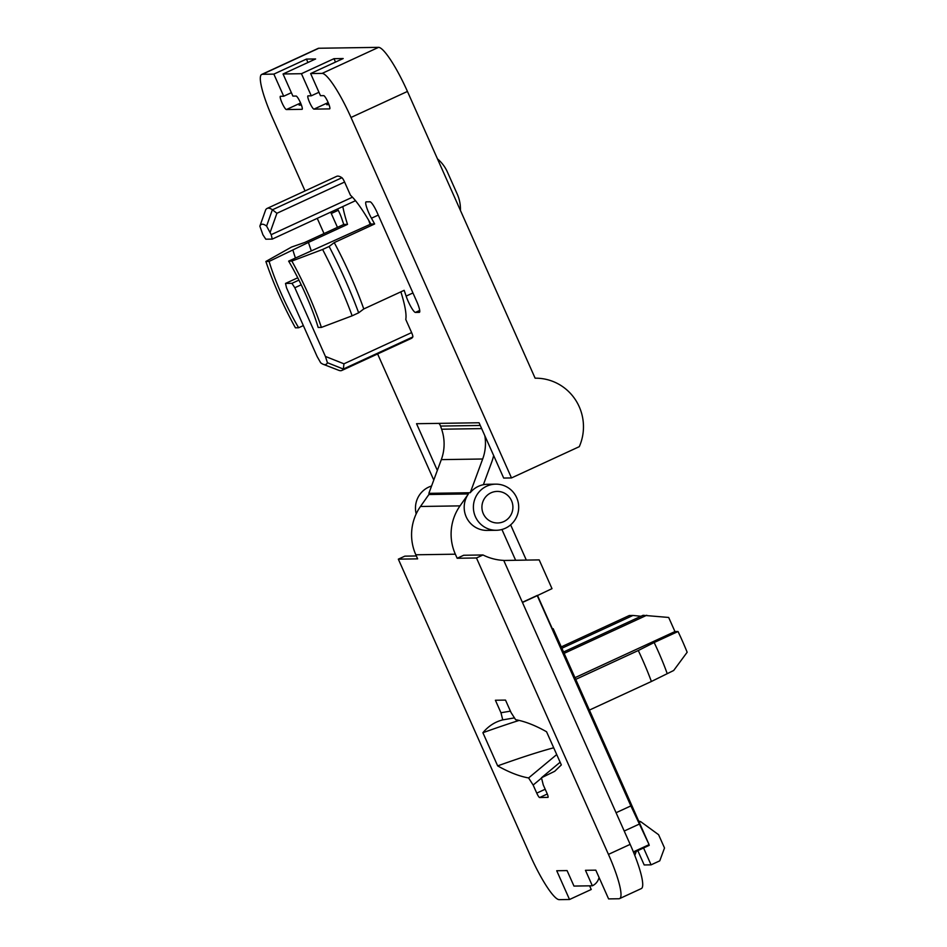 <?xml version="1.0" encoding="UTF-8"?>
<svg xmlns="http://www.w3.org/2000/svg" width="947" height="947" viewBox="0 0 947 947"><rect width="100%" height="100%" fill="white"/><g stroke="black" fill="none" stroke-linecap="round" stroke-linejoin="round"><path stroke-width="1.42" d="M510.433 711.15L500.963 712.748L495.399 700.247L505.509 700.093L511.072 712.594L515.618 719.696C524.934 721.354 535.244 725.378 546.561 731.759L561.334 764.927L554.693 771.308L541.471 777.759L560.127 762.228M556.718 754.558L528.604 777.949C519.287 776.291 508.977 772.267 497.66 765.886L482.899 732.718C488.415 726.089 495.032 721.815 502.75 719.886L514.47 717.885M553.699 747.787A291.309 22.006 -24 0 0 497.66 765.886M589.401 710.084L651.394 681.485A71.013 12.335 -114.8 0 0 642.362 659.361A71.013 12.335 -114.8 0 0 638.29 650.518L575.729 679.378M651.394 681.485L673.672 670.5L687.155 652.258A63.118 10.962 -114.8 0 0 682.112 640.361A63.118 10.962 -114.8 0 0 678.028 631.519L654.152 642.528A63.118 10.962 65.2 0 1 658.236 651.37A63.118 10.962 65.2 0 1 667.162 673.506M352.462 197.189L271.197 234.667L266.592 226.073A77.074 13.388 65.2 0 0 262.378 224.226A77.074 13.388 65.2 0 0 259.857 226.179L265.681 209.832A89.219 15.495 65.2 0 1 267.125 208.423A89.219 15.495 65.2 0 1 268.309 208.162A89.219 15.495 65.2 0 1 272.381 209.725L276.915 213.276L344.59 182.049L350.437 195.2A71.617 12.441 65.2 0 1 370.869 224.037L288.634 261.123L291.865 261.076L322.607 249.475L329.118 246.469L334.232 242.61L374.621 223.977L370.869 224.037M267.125 208.423L336.587 176.379A89.219 15.495 65.2 0 1 337.783 176.118A89.219 15.495 65.2 0 1 341.926 177.728A4.853 0.84 65.2 0 1 344.59 182.049M266.592 226.073L272.381 209.725M400.877 291.842A71.617 12.441 65.2 0 1 405.766 319.447L411.614 332.598A4.853 0.84 65.2 0 1 412.809 336.943L343.311 369.046A89.219 15.495 65.2 0 1 341.867 370.443A89.219 15.495 65.2 0 1 340.683 370.703A89.219 15.495 65.2 0 1 338.801 370.324L323.282 364.323A77.074 13.388 65.2 0 1 320.69 362.808L317.138 356.557L286.55 287.876L285.497 283.437L291.936 283.342L294.825 287.746L325.413 356.439L327.425 362.713A77.074 13.388 65.2 0 1 324.904 364.654A77.074 13.388 65.2 0 1 323.282 364.323M343.311 369.046L327.425 362.713M412.809 336.943A89.219 15.495 65.2 0 1 411.341 338.399L341.867 370.443M374.621 223.977A89.219 15.495 65.2 0 0 371.461 218.224A12.133 2.107 65.2 0 1 366.039 201.889A12.133 2.107 65.2 0 1 366.193 201.853L370.04 201.794A12.133 2.107 65.2 0 1 377.261 212.815L416.644 301.264A12.133 2.107 65.2 0 1 419.426 312.321A12.133 2.107 65.2 0 1 419.261 312.356L415.425 312.415A12.133 2.107 65.2 0 1 406.133 296.103A89.219 15.495 65.2 0 0 404.156 290.327L363.766 308.959L358.653 312.806A105.602 18.336 -114.8 0 0 345.11 279.614A105.602 18.336 -114.8 0 0 329.118 246.469M363.766 308.959A89.219 15.495 -114.8 0 0 350.473 275.766A89.219 15.495 -114.8 0 0 334.232 242.61M358.653 312.806L352.142 315.813A105.602 18.336 -114.8 0 0 338.6 282.62A105.602 18.336 -114.8 0 0 322.607 249.475M288.634 261.123A63.118 10.962 65.2 0 1 305.597 294.257A63.118 10.962 65.2 0 1 318.168 327.461L321.4 327.413A77.69 13.495 -114.8 0 0 308.355 294.221A77.69 13.495 -114.8 0 0 291.865 261.076M321.4 327.413L352.142 315.813M342.814 206.553A71.617 12.441 65.2 0 0 347.513 224.392L343.773 224.451L304.638 242.503L291.581 247.037L265.882 261.467A77.69 13.495 -114.8 0 0 278.927 294.671A77.69 13.495 -114.8 0 0 295.417 327.816L298.648 327.757L303.348 325.59M298.648 327.757A63.118 10.962 65.2 0 1 281.685 294.624A63.118 10.962 65.2 0 1 269.114 261.419L308.438 242.42A71.617 12.441 65.2 0 0 311.267 250.683M370.135 224.38A71.617 12.441 65.2 0 1 368.691 220.26M541.542 778.055L533.149 785.051L536.748 793.124A4.853 0.84 65.2 0 0 539.636 797.54L548.029 797.362M641.001 616.26L632.963 615.455L561.867 648.257M491.008 492.819A15.779 15.495 -90.9 0 1 511.522 500.679A15.779 15.495 -90.9 0 1 503.816 521.572A15.779 15.495 -90.9 0 1 483.301 513.7A15.779 15.495 -90.9 0 1 491.008 492.819M505.39 528.225A23.059 22.645 -90.9 0 1 473.938 512.244A23.059 22.645 -90.9 0 1 495.683 484.154A23.059 22.645 -90.9 0 1 505.39 528.225M484.817 435.691A44.462 43.657 -90.9 0 1 482.686 458.999L470.233 492.724A23.059 22.645 -90.9 0 1 478.401 486.332A23.059 22.645 89.1 0 1 483.372 484.71A23.059 22.645 -90.9 0 1 487.409 484.284L495.683 484.154M416.195 513.878A23.059 22.645 -90.9 0 1 431.572 486.012M470.233 492.724L428.861 493.351L441.314 459.626L482.686 458.999M481.668 428.612L441.622 429.216A44.462 43.657 -90.9 0 1 441.314 459.626M441.622 429.216L440.533 426.067A7.28 7.15 89.1 0 0 438.899 423.38M511.498 477.939L579.292 446.664A48.557 47.67 89.1 0 0 535.126 378.196L407.447 91.445L351.006 117.475L511.498 477.939L503.686 478.057L479.064 422.764L416.55 423.711L437.336 470.399M483.372 484.71L491.6 462.42A54.18 53.198 89.1 0 0 493.647 455.531M351.006 117.475A48.557 8.428 -114.8 0 0 322.122 73.392L310.628 73.558L320.477 95.683L323.696 95.623A7.28 1.267 65.2 0 1 327.911 101.992A7.28 1.267 65.2 0 1 329.698 108.869A7.28 1.267 65.2 0 1 329.603 108.893L313.978 109.13A7.28 1.267 65.2 0 1 309.752 102.773A7.28 1.267 65.2 0 1 307.964 95.884A7.28 1.267 65.2 0 1 308.071 95.86L311.279 95.813L318.961 92.273M311.279 95.813L301.442 73.7L283.046 73.984L292.895 96.097L296.115 96.049A7.28 1.267 65.2 0 1 300.329 102.406A7.28 1.267 65.2 0 1 302.117 109.296A7.28 1.267 65.2 0 1 302.022 109.319L286.396 109.556A7.28 1.267 65.2 0 1 282.17 103.187A7.28 1.267 65.2 0 1 280.383 96.298A7.28 1.267 65.2 0 1 280.49 96.286L283.698 96.239L291.38 92.688M262.366 74.292A48.557 8.428 -114.8 0 0 261.715 74.434L318.156 48.392A48.557 8.428 65.2 0 1 318.808 48.25L262.366 74.292L273.861 74.115L283.698 96.239M261.715 74.434A48.557 8.428 -114.8 0 0 272.866 118.659L305.041 190.927M324.016 233.566L317.245 218.343M434.117 479.111L433.347 479.123L377.616 353.953M330.704 212.14A12.133 2.107 65.2 0 0 331.284 213.501L337.463 227.363M337.57 208.967A12.133 2.107 65.2 0 1 341.796 218.674A89.219 15.495 65.2 0 0 343.773 224.451M271.197 234.667L272.251 239.106L265.811 239.2L262.923 234.797L259.857 226.191L265.657 209.891M347.513 224.392L308.438 242.42M301.217 284.798L294.825 287.746M460.431 210.435A36.412 35.761 89.1 0 0 457.259 194.147L447.41 172.034A36.412 35.761 89.1 0 0 437.467 158.871M301.099 104.206L299.122 105.117L301.43 105.081M329.011 104.667L326.703 104.691L328.68 103.791M301.442 73.7L333.995 58.678L335.51 62.088M273.861 74.115L306.426 59.093L307.941 62.502M283.046 73.984L315.611 58.963L306.426 59.093M310.628 73.558L343.193 58.536L333.995 58.678M318.808 48.25L378.563 47.35A48.557 8.428 65.2 0 1 407.447 91.445M265.882 261.467L269.114 261.419M295.428 257.986A63.118 10.962 65.2 0 1 292.99 250.399M343.347 368.987L343.95 363.814L325.413 356.439M297.749 277.779L285.497 283.437M272.251 239.106L355.516 200.693M298.921 280.111L291.936 283.342M589.614 885.836L591.236 889.482L569.526 899.496L559.18 899.65A48.557 8.428 65.2 0 1 530.296 855.555L398.332 559.156L417.639 558.86L415.828 554.788A48.557 47.67 -90.9 0 1 420.48 506.479L460.017 505.876L468.422 493.92A23.059 22.645 89.1 0 0 487.184 530.415L496.382 530.273M599.108 877.585L598.587 879.005A12.133 11.92 -90.9 0 1 592.349 885.788L585.459 870.305L595.805 870.151L608.601 898.904L618.947 898.75A48.557 8.428 -114.8 0 0 619.587 898.608A48.557 8.428 -114.8 0 0 608.447 854.383L630.157 844.369L503.733 560.411A53.411 52.44 -90.9 0 1 482.994 554.966L463.687 555.262L457.164 558.268L455.353 554.196A48.557 47.67 89.1 0 1 460.017 505.876M526.319 560.091L503.757 560.482L539.186 559.89L526.319 560.091L510.634 524.851M515.63 560.269L501.922 529.48M420.48 506.479L428.896 494.512L468.422 493.92M608.447 854.383L476.471 557.972L482.994 554.966M457.164 558.268L476.471 557.972M569.526 899.496L556.729 870.743L567.075 870.589L573.965 886.072L592.349 885.788M547.911 797.41A4.853 0.84 65.2 0 0 547.97 797.398A4.853 0.84 65.2 0 0 546.857 792.97L543.258 784.897L541.471 777.759M528.604 777.949L533.149 785.051M500.963 712.748L502.75 719.886M563.536 651.998L643.084 615.301L668.677 617.456L674.951 631.566L678.028 631.519M639.083 821.676L638.183 821.096M616.071 812.727L630.868 805.909L537.257 595.639L551.994 588.643L539.186 559.89M630.868 805.909L649.015 844.475L624.049 787.916L553.166 628.69L552.302 628.713M639.166 822.363L640.693 821.653L638.823 821.085M574.107 677.685L574.829 677.342L576.143 682.278L537.446 595.343M640.693 821.653L658.603 834.721L664.51 847.991L659.763 860.847L651.074 864.848L643.569 847.979M651.074 864.848L644.185 864.954L637.804 850.631M636.313 851.329L634.786 855.437M522.46 602.47L537.257 595.639M537.209 595.462L522.377 602.304M630.157 844.369A48.557 8.428 65.2 0 1 641.297 888.594L619.587 898.608M553.166 628.69L552.444 629.033M398.332 559.156L404.843 556.149L416.349 555.972M564.14 653.359L646.754 615.254M561.263 646.896L629.293 615.514L632.963 615.455M638.29 650.518L654.152 642.528M574.971 677.685L674.951 631.566M482.899 732.718A291.309 22.006 156 0 1 519.24 720.395M341.926 177.728L272.464 209.772M406.133 296.103L412.939 292.954M545.2 789.23L536.748 793.124M480.259 425.463L440.533 426.067M270.155 232.323L276.915 213.276M411.614 332.598L343.95 363.814M300.601 102.998L286.396 109.556M328.171 102.584L313.978 109.13M378.563 47.35L322.122 73.392M371.461 218.224L378.267 215.087M415.425 312.415L419.71 310.438M331.284 213.501L338.257 210.293M415.828 554.788L455.353 554.196M624.215 831.028L639.154 824.15M648.92 844.724L633.365 851.898M547.295 794L539.636 797.54M633.638 852.56L649.24 845.363"/></g></svg>
